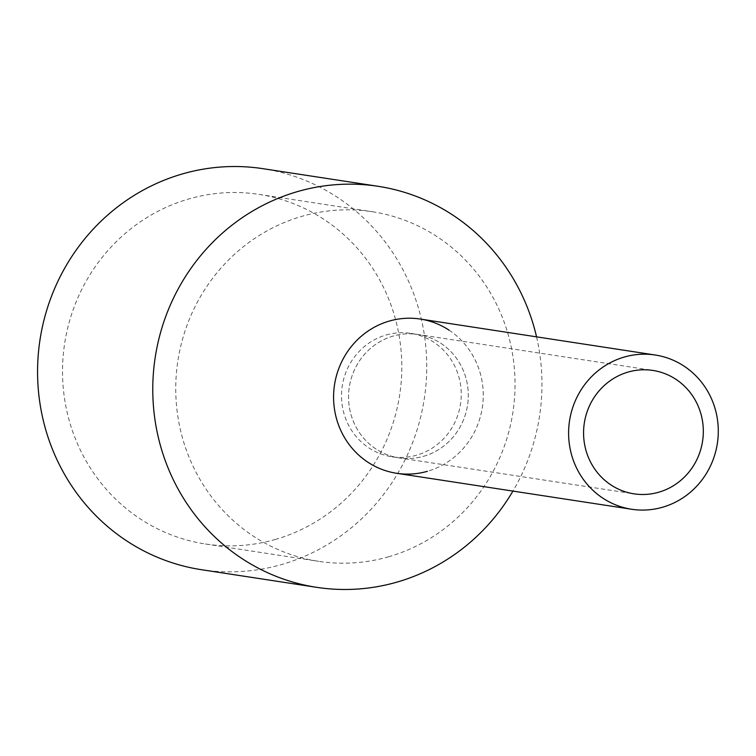 <?xml version="1.0" encoding="UTF-8"?>
<svg xmlns="http://www.w3.org/2000/svg" width="756" height="756" viewBox="0 0 756 756"><rect width="100%" height="100%" fill="white"/><g stroke="black" fill="none" stroke-linecap="round" stroke-linejoin="round"><path stroke-width="0.57" stroke-dasharray="3.78 2.83" d="M396.626 473.284A78.019 74.768 98.7 0 0 427.386 471.309A78.019 74.768 98.7 0 0 483.178 391.372A78.019 74.768 98.7 0 0 420.232 319.041M423.596 456.284A62.417 59.818 98.7 0 0 468.229 392.326A62.417 59.818 98.7 0 0 417.87 334.464A62.417 59.818 98.7 0 0 393.262 336.042A62.417 59.818 98.7 0 0 348.62 400A62.417 59.818 98.7 0 0 398.979 457.862A62.417 59.818 98.7 0 0 423.596 456.284A62.417 59.818 98.7 0 0 468.229 392.326A62.417 59.818 98.7 0 0 417.87 334.464A62.417 59.818 98.7 0 0 393.262 336.042A62.417 59.818 98.7 0 0 348.62 400A62.417 59.818 98.7 0 0 398.979 457.862A62.417 59.818 98.7 0 0 423.596 456.284M448.998 330.126A78.019 74.768 -81.3 0 1 482.337 407.475A78.019 74.768 -81.3 0 1 427.386 471.309M536.552 336.845A202.854 194.396 -81.3 0 1 512.937 491.098M201.465 569.703A202.854 194.396 98.7 0 0 281.449 564.571A202.854 194.396 98.7 0 0 426.526 356.709A202.854 194.396 98.7 0 0 262.861 168.664M388.367 556.851A176.847 169.476 98.7 0 0 514.845 375.647A176.847 169.476 98.7 0 0 372.16 211.708A176.847 169.476 98.7 0 0 302.428 216.178A176.847 169.476 98.7 0 0 175.95 397.391A176.847 169.476 98.7 0 0 318.645 561.33A176.847 169.476 98.7 0 0 388.367 556.851M275.137 539.519A176.847 169.476 98.7 0 0 401.606 358.306A176.847 169.476 98.7 0 0 258.921 194.377A176.847 169.476 98.7 0 0 189.198 198.847A176.847 169.476 98.7 0 0 62.72 380.051A176.847 169.476 98.7 0 0 205.405 543.989A176.847 169.476 98.7 0 0 275.137 539.519M386.203 334.965A62.417 59.818 -81.3 0 1 410.82 333.387A62.417 59.818 -81.3 0 1 461.179 391.249A62.417 59.818 -81.3 0 1 416.537 455.206A62.417 59.818 -81.3 0 1 391.929 456.785A62.417 59.818 -81.3 0 1 341.57 398.922A62.417 59.818 -81.3 0 1 386.203 334.965M410.82 333.387L652.891 370.44M391.929 456.785L634 493.838M258.921 194.377L372.16 211.708M205.405 543.989L318.645 561.33"/><path stroke-width="1.13" d="M662.398 507.285A78.019 74.768 98.7 0 0 718.2 427.348A78.019 74.768 98.7 0 0 655.254 355.018A78.019 74.768 98.7 0 0 624.484 356.993A78.019 74.768 98.7 0 0 568.692 436.94A78.019 74.768 98.7 0 0 631.638 509.26A78.019 74.768 98.7 0 0 662.398 507.285M655.254 355.018L420.232 319.041A78.019 74.768 98.7 0 0 389.472 321.016A78.019 74.768 98.7 0 0 333.67 400.964A78.019 74.768 98.7 0 0 396.626 473.284L631.638 509.26M658.608 492.26A62.417 59.818 98.7 0 0 703.25 428.302A62.417 59.818 98.7 0 0 652.891 370.44A62.417 59.818 98.7 0 0 628.283 372.018A62.417 59.818 98.7 0 0 583.641 435.976A62.417 59.818 98.7 0 0 634 493.838A62.417 59.818 98.7 0 0 658.608 492.26M427.386 471.309A78.019 74.768 -81.3 0 1 336.023 416.868A78.019 74.768 -81.3 0 1 389.472 321.016A78.019 74.768 -81.3 0 1 448.998 330.126M512.937 491.098A202.854 194.396 -81.3 0 1 396.654 582.205A202.854 194.396 -81.3 0 1 316.67 587.336A202.854 194.396 -81.3 0 1 153.005 399.291A202.854 194.396 -81.3 0 1 298.081 191.429A202.854 194.396 -81.3 0 1 378.066 186.297A202.854 194.396 -81.3 0 1 536.552 336.845M378.066 186.297L262.861 168.664A202.854 194.396 98.7 0 0 182.876 173.795A202.854 194.396 98.7 0 0 37.8 381.657A202.854 194.396 98.7 0 0 201.465 569.703L316.67 587.336"/></g></svg>
